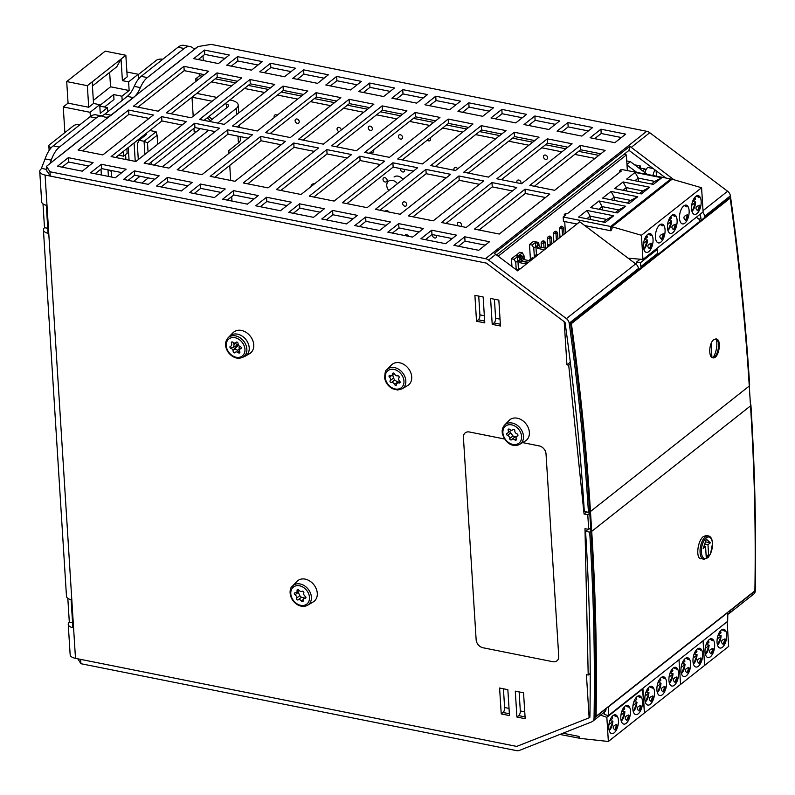 <?xml version="1.0" encoding="UTF-8"?>
<svg xmlns="http://www.w3.org/2000/svg" width="795" height="795" viewBox="0 0 795 795"><rect width="100%" height="100%" fill="white"/><g stroke="black" fill="none" stroke-linecap="round" stroke-linejoin="round"><path stroke-width="1.19" d="M50.135 163.462L51.278 160.133A23.939 11.388 -78.7 0 1 59.386 147.095L96.205 117.998A23.939 11.388 -78.7 0 1 102.247 116.11A23.939 11.388 -78.7 0 1 103.698 116.617A23.939 11.388 101.3 0 0 105.139 117.123A23.939 11.388 101.3 0 0 111.181 115.225L104.99 113.993A23.939 11.388 -78.7 0 1 101.134 115.881M102.247 116.11L96.056 114.868A23.939 11.388 101.3 0 0 90.014 116.766L53.195 145.853A23.939 11.388 101.3 0 0 45.086 158.901L41.211 168.918A10.772 4.621 -3.6 0 0 39.939 170.448A10.772 4.621 -3.6 0 0 39.75 171.452A10.772 4.621 -3.6 0 0 45.086 175.049L486.321 263.105L564.212 321.687L566.934 364.835L570.313 362.172M190.204 46.597L184.013 45.365A23.939 11.388 101.3 0 0 177.971 47.263L141.162 76.35A23.939 11.388 101.3 0 0 134.216 86.367A23.939 11.388 -78.7 0 1 127.27 96.384L133.461 97.626A23.939 11.388 101.3 0 0 140.407 87.599A23.939 11.388 -78.7 0 1 147.353 77.582L184.162 48.495A23.939 11.388 -78.7 0 1 190.204 46.597A23.939 11.388 -78.7 0 1 193.066 48.097L194.507 49.389M133.461 97.626L111.181 115.225M101.382 174.999L101.005 169.077M151.09 162.2L151.239 164.585M138.171 177.752L138.638 175.973M143.189 137.048L143.11 135.806M123.265 151.487L123.553 156.178L127.17 153.326L126.872 148.635M134.087 142.931L135.249 161.395M148.784 85.512L184.877 56.992M59.764 155.86L95.857 127.339M104.99 113.993L127.27 96.384M129.058 160.163L128.263 147.542M570.512 363.772L568.703 365.193L566.934 364.835M45.086 175.049L75.495 658.359L516.72 746.416L589.135 717.825L586.422 674.677L588.201 675.025L590.218 673.425M589.135 717.825L589.88 717.239M590.138 673.494L590.228 674.885M588.201 675.025L584.981 528.655L588.697 529.4L590.685 527.83M494.42 299.238L495.613 318.268L500.035 319.153M478.729 296.108L479.941 315.446A3.587 1.709 101.3 0 1 478.332 319.799L484.662 321.061M519.125 691.918L520.318 710.959L524.74 711.843M503.434 688.788L504.646 708.136A3.587 1.709 101.3 0 1 503.036 712.489L509.366 713.751M644.974 172.634A7.185 3.418 101.3 0 1 647.776 167.467L653.182 168.54M656.133 170.766L656.471 176.093M634.619 164.833L640.343 165.976L640.472 168.063M39.75 171.452L41.668 201.87A10.772 4.621 -3.6 0 0 46.309 205.319L48.078 233.362A10.772 4.621 176.4 0 1 43.427 229.924A10.772 4.621 176.4 0 1 44.5 227.718L43 203.917M47.75 228.235L44.5 227.718M43.427 229.924L66.482 596.28A10.772 4.621 -3.6 0 0 71.123 599.728L72.892 627.782A10.772 4.621 176.4 0 1 68.241 624.333A10.772 4.621 176.4 0 1 69.314 622.137L67.823 598.337M72.564 622.644L69.314 622.137M118.584 155.184L123.553 156.178M46.726 169.424L41.807 168.441M638.882 167.745A7.185 3.418 -78.7 0 1 640.343 165.976M653.003 175.397A7.185 3.418 -78.7 0 1 655.15 170.021M589.761 513.163L587.773 514.733L588.697 529.4M587.773 514.733L584.057 513.987L568.703 365.193M507.856 689.672L509.486 715.57L501.228 713.92L499.598 688.023L507.856 689.672M515.289 691.153L523.547 692.803L525.177 718.7L516.919 717.05L515.289 691.153M483.151 296.982L484.781 322.879L476.523 321.23L474.893 295.342L483.151 296.982M490.585 298.473L498.843 300.113L500.472 326.01L492.214 324.36L490.585 298.473M492.214 324.36L494.013 322.939A3.587 1.709 101.3 0 0 495.613 318.268M476.523 321.23L478.332 319.799M484.324 315.714L479.902 314.83A3.587 1.709 -78.7 0 1 479.941 315.446M516.919 717.05L518.718 715.619A3.587 1.709 101.3 0 0 520.318 710.959M501.228 713.92L503.036 712.489M509.029 708.405L504.606 707.52A3.587 1.709 -78.7 0 1 504.646 708.136M584.057 513.987L586.64 511.94M75.495 658.359A10.772 4.621 176.4 0 1 70.159 654.752L68.241 624.333M196.256 47.998A10.772 4.621 -3.6 0 0 193.92 48.763A10.772 4.621 -3.6 0 0 193.851 48.803M47.541 171.79A3.587 1.54 176.4 0 1 46.915 170.995A3.587 1.54 176.4 0 1 46.925 170.826M588.141 529.291L585.557 531.328A2506.565 1924.695 51.7 0 1 589.9 717.08A0.954 0.735 51.7 0 1 589.522 717.676L517.177 746.237A2.395 1.838 51.7 0 1 516.194 746.306L80.653 659.383L80.931 663.706L516.462 750.619A7.185 5.515 -128.3 0 0 519.413 750.41L591.768 721.85A5.744 4.412 -128.3 0 0 592.643 721.343A5.744 4.412 -128.3 0 0 594.044 718.253A2511.345 1928.372 -128.3 0 0 589.691 532.153L590.894 531.199L589.642 511.354A2511.345 1928.372 -128.3 0 0 570.562 323.466L729.363 197.985L730.188 198.144L571.386 323.635A2512.309 1929.107 51.7 0 1 590.466 511.513L591.719 531.368A2512.309 1929.107 51.7 0 1 596.091 716.315L595.266 716.156A2511.345 1928.372 -128.3 0 0 590.894 531.199M77.84 658.826L80.931 663.706M46.806 170.627L50.244 176.083L49.976 171.76L46.527 166.314L46.806 170.627M50.244 176.083L485.785 262.996A2.395 1.838 51.7 0 1 486.798 263.463L564.629 321.995A0.954 0.735 51.7 0 1 565.096 322.77A2506.565 1924.695 51.7 0 1 584.315 511.483L588.439 512.308L589.642 511.354M588.439 512.308A2511.345 1928.372 -128.3 0 0 569.19 323.227A5.744 4.412 -128.3 0 0 566.398 318.626L488.567 260.094A7.185 5.515 -128.3 0 0 485.507 258.683L49.976 171.76M49.161 150.414A4.79 2.057 176.4 0 1 49.121 150.195L48.853 145.883A4.79 2.057 -3.6 0 0 51.218 147.482L51.407 147.522M545.489 197.518L525.286 193.483L479.067 230.003M512.447 190.919L492.254 186.895L446.025 223.415M479.415 184.331L459.212 180.296L412.993 216.826M446.383 177.732L426.18 173.708L379.96 210.228M413.34 171.144L393.147 167.109L346.918 203.639M380.308 164.555L360.105 160.52L313.886 197.041M347.276 157.957L327.073 153.932L280.854 190.452M314.234 151.368L294.041 147.333L247.811 183.864M281.201 144.77L260.998 140.745L214.779 177.265M248.169 138.181L227.966 134.146L181.747 170.677M215.127 131.582L194.934 127.558L148.705 164.078M182.095 124.994L161.892 120.959L115.673 157.489M600.821 153.783L580.628 149.758L534.399 186.278M567.789 147.194L547.586 143.16L501.367 179.69M534.757 140.596L514.554 136.571L468.334 173.091M501.715 134.007L481.522 129.973L435.292 166.503M468.682 127.419L448.479 123.384L402.26 159.904M435.65 120.82L415.447 116.795L369.228 153.316M402.608 114.232L382.415 110.197L336.186 146.727M369.576 107.633L349.373 103.608L303.153 140.129M336.543 101.045L316.34 97.01L270.121 133.54M303.501 94.456L283.308 90.421L237.079 126.942M270.469 87.857L250.266 83.823L204.047 120.353M237.437 81.269L217.234 77.234L171.014 113.755M621.402 137.535L601.199 133.5L594.68 138.648M588.36 130.936L568.167 126.902L561.638 132.059M555.327 124.348L535.124 120.313L528.605 125.471M522.295 117.749L502.092 113.725L495.573 118.872M489.253 111.161L469.06 107.126L462.531 112.284M456.221 104.562L436.018 100.538L429.499 105.685M423.188 97.974L402.986 93.939L396.466 99.097M390.146 91.385L369.953 87.351L363.424 92.508M357.114 84.787L336.911 80.752L330.392 85.91M324.082 78.198L303.879 74.164L297.36 79.321M291.04 71.6L270.847 67.575L264.318 72.723M258.007 65.011L237.804 60.977L231.285 66.134M485.208 245.138L465.015 241.114L458.486 246.261M452.176 238.55L431.973 234.515L425.454 239.673M419.144 231.951L398.941 227.927L392.422 233.074M386.102 225.363L365.909 221.328L359.38 226.486M353.069 218.774L332.866 214.739L326.347 219.897M320.037 212.176L299.834 208.151L293.315 213.298M286.995 205.587L266.802 201.552L260.273 206.71M253.963 198.989L233.76 194.964L227.241 200.111M220.93 192.4L200.728 188.365L194.209 193.523M187.888 185.811L167.695 181.777L161.166 186.924M154.856 179.213L134.653 175.178L128.134 180.336M121.824 172.624L101.621 168.59L95.102 173.747M149.062 118.405L128.86 114.371L82.64 150.891M204.395 74.67L184.202 70.646L137.972 107.166M224.975 58.413L204.772 54.388L198.253 59.536M88.782 166.026L68.589 162.001L62.06 167.149M165.887 71.779L198.114 46.537L211.182 44.381L646.723 131.294A7.185 5.515 -128.3 0 1 649.773 132.705L727.604 191.237A5.744 4.412 -128.3 0 1 730.396 195.848A2511.345 1928.372 -128.3 0 1 749.645 384.919L749.228 385.257M585.557 531.328L589.691 532.153M590.725 528.546L589.969 528.397M592.643 721.343L604.667 711.843A5.744 4.412 -128.3 0 0 606.068 708.752A2511.345 1928.372 -128.3 0 0 606.078 708.424M608.483 706.526A2511.345 1928.372 51.7 0 1 608.483 706.844L608.334 715.609L604.19 714.437L604.23 712.191M608.334 715.609L727.673 621.312L727.822 612.548A2511.345 1928.372 -128.3 0 0 727.822 612.23M730.227 610.322A2511.345 1928.372 51.7 0 1 730.227 610.639A5.744 4.412 51.7 0 1 728.826 613.74A5.744 4.412 51.7 0 1 727.952 614.237L727.793 614.297M728.826 613.74L753.849 593.964A5.744 4.412 -128.3 0 0 755.25 590.874A2511.345 1928.372 -128.3 0 0 750.897 404.764M701.19 220.245A2506.565 1924.695 -128.3 0 0 700.564 215.723A0.954 0.735 -128.3 0 0 700.097 214.958L699.66 214.63M713.185 357.561C716.454 351.887 717.537 345.795 716.444 339.266M638.653 269.664A2511.345 1928.372 -128.3 0 0 638.484 268.472A5.744 4.412 -128.3 0 0 635.692 263.87L579.774 221.815L517.694 270.866L495.782 254.39A7.185 5.515 -128.3 0 0 494.242 253.466L629.7 146.429A7.185 5.515 51.7 0 1 631.25 147.353L673.912 179.74M629.7 146.429L628.964 150.414L496.607 255.006M665.654 177.931L629.481 150.722A2.395 1.838 -128.3 0 0 628.964 150.414M702.641 212.265A5.744 4.412 51.7 0 1 704.648 216.19A2511.345 1928.372 51.7 0 1 704.817 217.373M657.902 254.45A2511.345 1928.372 -128.3 0 0 657.733 253.267L657.197 249.461L655.776 249.302M636.596 264.675L636.268 262.3L640.353 262.767L640.889 266.573A2511.345 1928.372 51.7 0 1 641.058 267.756M636.268 262.3L640.074 259.289M657.197 249.461L640.353 262.767M525.018 189.17L549.792 194.109L499.26 234.038L474.486 229.099L525.018 189.17L525.286 193.483M491.976 182.572L516.76 187.521L466.228 227.45L441.454 222.501L491.976 182.572L492.254 186.895M458.944 175.983L483.718 180.932L433.196 220.851L408.411 215.912L458.944 175.983L459.212 180.296M425.911 169.395L450.685 174.334L400.153 214.262L375.379 209.314L425.911 169.395L426.18 173.708M392.869 162.796L417.653 167.745L367.121 207.664L342.347 202.725L392.869 162.796L393.147 167.109M359.837 156.208L384.611 161.147L334.089 201.075L309.305 196.127L359.837 156.208L360.105 160.52M326.805 149.609L351.579 154.558L301.047 194.487L276.272 189.538L326.805 149.609L327.073 153.932M293.762 143.02L318.547 147.959L268.014 187.888L243.24 182.949L293.762 143.02L294.041 147.333M260.73 136.422L285.504 141.371L234.982 181.3L210.198 176.351L260.73 136.422L260.998 140.745M227.698 129.833L252.472 134.782L201.94 174.701L177.166 169.762L227.698 129.833L227.966 134.146M194.656 123.245L219.44 128.184L168.908 168.113L144.133 163.164L194.656 123.245L194.934 127.558M161.623 116.646L186.398 121.595L135.875 161.514L111.091 156.575L161.623 116.646L161.892 120.959M580.35 145.435L605.134 150.384L554.602 190.313L529.828 185.364L580.35 145.435L580.628 149.758M547.318 138.847L572.092 143.796L521.57 183.715L496.796 178.776L547.318 138.847L547.586 143.16M514.285 132.258L539.06 137.197L488.528 177.126L463.753 172.177L514.285 132.258L514.554 136.571M481.243 125.66L506.027 130.609L455.495 170.528L430.721 165.589L481.243 125.66L481.522 129.973M448.211 119.071L472.985 124.01L422.463 163.939L397.689 158.99L448.211 119.071L448.479 123.384M415.179 112.473L439.953 117.421L389.421 157.35L364.647 152.402L415.179 112.473L415.447 116.795M382.137 105.884L406.921 110.823L356.389 150.752L331.614 145.813L382.137 105.884L382.415 110.197M349.104 99.286L373.879 104.234L323.356 144.163L298.582 139.214L349.104 99.286L349.373 103.608M316.072 92.697L340.846 97.646L290.314 137.565L265.54 132.626L316.072 92.697L316.34 97.01M283.03 86.108L307.814 91.047L257.282 130.976L232.508 126.027L283.03 86.108L283.308 90.421M249.998 79.51L274.772 84.459L224.25 124.388L199.475 119.439L249.998 79.51L250.266 83.823M216.965 72.921L241.74 77.86L191.207 117.789L166.433 112.85L216.965 72.921L217.234 77.234M600.931 129.188L625.705 134.126L614.873 142.683L590.099 137.744L600.931 129.188L601.199 133.5M567.888 122.589L592.673 127.538L581.841 136.094L557.066 131.145L567.888 122.589L568.167 126.902M534.856 116L559.63 120.939L548.808 129.496L524.024 124.557L534.856 116L535.124 120.313M501.824 109.402L526.598 114.351L515.766 122.907L490.992 117.958L501.824 109.402L502.092 113.725M468.782 102.813L493.556 107.752L482.734 116.309L457.96 111.37L468.782 102.813L469.06 107.126M435.749 96.215L460.524 101.164L449.702 109.72L424.918 104.771L435.749 96.215L436.018 100.538M402.717 89.626L427.491 94.575L416.659 103.131L391.885 98.183L402.717 89.626L402.986 93.939M369.675 83.038L394.449 87.977L383.627 96.533L358.853 91.594L369.675 83.038L369.953 87.351M336.643 76.439L361.417 81.388L350.595 89.944L325.811 84.995L336.643 76.439L336.911 80.752M303.611 69.851L328.385 74.79L317.553 83.346L292.779 78.407L303.611 69.851L303.879 74.164M270.568 63.252L295.342 68.201L284.521 76.757L259.746 71.808L270.568 63.252L270.847 67.575M237.536 56.664L262.31 61.613L251.488 70.159L226.704 65.22L237.536 56.664L237.804 60.977M464.737 236.791L489.521 241.74L478.689 250.296L453.915 245.347L464.737 236.791L465.015 241.114M431.705 230.202L456.479 235.151L445.657 243.707L420.883 238.758L431.705 230.202L431.973 234.515M398.673 223.614L423.447 228.553L412.615 237.109L387.841 232.17L398.673 223.614L398.941 227.927M365.63 217.015L390.415 221.964L379.583 230.52L354.809 225.571L365.63 217.015L365.909 221.328M332.598 210.427L357.372 215.365L346.55 223.922L321.776 218.983L332.598 210.427L332.866 214.739M299.566 203.828L324.34 208.777L313.508 217.333L288.734 212.384L299.566 203.828L299.834 208.151M266.524 197.239L291.308 202.178L280.476 210.735L255.702 205.796L266.524 197.239L266.802 201.552M233.492 190.641L258.266 195.59L247.444 204.146L222.67 199.197L233.492 190.641L233.76 194.964M200.459 184.052L225.233 189.001L214.402 197.558L189.627 192.609L200.459 184.052L200.728 188.365M167.417 177.464L192.201 182.403L181.369 190.959L156.595 186.02L167.417 177.464L167.695 181.777M134.385 170.865L159.159 175.814L148.337 184.37L123.563 179.422L134.385 170.865L134.653 175.178M101.353 164.277L126.127 169.216L115.295 177.772L90.521 172.833L101.353 164.277L101.621 168.59M128.591 110.058L153.365 114.997L102.833 154.926L78.059 149.987L128.591 110.058L128.86 114.371M183.923 66.323L208.707 71.272L158.175 111.201L133.401 106.252L183.923 66.323L184.202 70.646M204.504 50.075L229.278 55.014L218.446 63.57L193.672 58.621L204.504 50.075L204.772 54.388M68.31 157.678L93.095 162.627L82.263 171.183L57.488 166.234L68.31 157.678L68.589 162.001M149.043 85.085L95.142 127.667M162.796 59.247A4.79 2.057 -3.6 0 0 156.327 60.34L138.241 74.641M80.027 124.656A4.79 2.057 -3.6 0 0 73.557 125.749L49.499 144.76A4.79 2.057 -3.6 0 0 48.853 145.883M78.298 140.983L46.527 166.314M236.642 114.589L236.254 108.428A14.36 6.161 -3.6 0 0 238.202 105.049A14.36 6.161 -3.6 0 0 231.087 100.249L229.805 99.991M240.189 136.591L240.378 139.572A14.36 6.161 176.4 0 1 238.43 142.951L238.003 136.154M193.96 128.323L194.169 131.732L195.968 132.089M193.195 116.219L192.002 97.209L212.166 101.233M224.995 103.797L226.277 104.056A4.79 2.057 176.4 0 1 228.652 105.655A4.79 2.057 176.4 0 1 227.996 106.778L209.453 121.426M216.975 97.437L196.812 93.413L192.002 97.209M200.34 128.631L154.111 165.161M140.069 176.261L133.54 181.419M231.981 201.065L231.703 196.594M230.689 180.445L229.745 165.439M228.98 153.336L228.801 150.553L238.43 142.951M236.254 108.428L217.711 123.076M208.598 130.281L162.379 166.811M148.327 177.911L141.798 183.069M394.042 176.997A7.185 5.515 51.7 0 1 402.936 179.362M310.934 186.666A4.79 3.677 51.7 0 1 312.087 184.41A4.79 3.677 51.7 0 1 314.552 183.814M339.147 131.682A2.395 1.838 51.7 0 1 337.06 129.138A2.395 1.838 51.7 0 1 337.646 127.667A2.395 1.838 51.7 0 1 339.892 127.776A2.395 1.838 51.7 0 1 341.194 130.062M319.988 126.832A2.395 1.838 51.7 0 1 319.63 127.24A2.395 1.838 51.7 0 1 319.153 127.488M295.104 120.76A2.395 1.838 51.7 0 1 295.69 119.3A2.395 1.838 51.7 0 1 298.612 120.035A2.395 1.838 51.7 0 1 298.652 123.056A2.395 1.838 51.7 0 1 296.455 122.977A2.395 1.838 51.7 0 1 295.104 120.76M274.354 117.481A2.395 1.838 51.7 0 1 274.126 116.577A2.395 1.838 51.7 0 1 274.712 115.106A2.395 1.838 51.7 0 1 277.097 115.315M385.277 211.291A2.395 1.838 51.7 0 1 385.654 210.844A2.395 1.838 51.7 0 1 388.854 212.007M383.001 179.431A2.395 1.838 51.7 0 1 383.578 177.961A2.395 1.838 51.7 0 1 386.509 178.706A2.395 1.838 51.7 0 1 386.549 181.717A2.395 1.838 51.7 0 1 384.353 181.648A2.395 1.838 51.7 0 1 383.001 179.431M373.59 149.867A2.395 1.838 51.7 0 1 373.193 152.103A2.395 1.838 51.7 0 1 370.917 151.984M368.264 127.896A2.395 1.838 51.7 0 1 368.84 126.425A2.395 1.838 51.7 0 1 371.772 127.17A2.395 1.838 51.7 0 1 371.812 130.181A2.395 1.838 51.7 0 1 369.615 130.112A2.395 1.838 51.7 0 1 368.264 127.896M398.424 136.511A2.395 1.838 51.7 0 1 399.001 135.041A2.395 1.838 51.7 0 1 401.932 135.786A2.395 1.838 51.7 0 1 401.972 138.797A2.395 1.838 51.7 0 1 399.776 138.727A2.395 1.838 51.7 0 1 398.424 136.511M404.416 169.365A2.395 1.838 51.7 0 1 404.039 171.68A2.395 1.838 51.7 0 1 401.843 171.611A2.395 1.838 51.7 0 1 400.491 169.395A2.395 1.838 51.7 0 1 400.601 168.6M402.648 203.59A2.395 1.838 51.7 0 1 403.224 202.129A2.395 1.838 51.7 0 1 406.156 202.864A2.395 1.838 51.7 0 1 406.195 205.885A2.395 1.838 51.7 0 1 403.999 205.806A2.395 1.838 51.7 0 1 402.648 203.59M404.864 235.559A2.395 1.838 51.7 0 1 405.291 235.012A2.395 1.838 51.7 0 1 408.57 236.304M436.435 235.409A2.395 1.838 51.7 0 1 436.058 237.705A2.395 1.838 51.7 0 1 433.861 237.635A2.395 1.838 51.7 0 1 432.51 235.419A2.395 1.838 51.7 0 1 432.609 234.644M430.125 137.893A2.395 1.838 51.7 0 1 429.946 140.596A2.395 1.838 51.7 0 1 427.273 140.139M454.223 170.279A2.395 1.838 51.7 0 1 453.925 169.236A2.395 1.838 51.7 0 1 454.511 167.765A2.395 1.838 51.7 0 1 457.652 168.828M458.228 225.85A2.395 1.838 51.7 0 1 457.373 224.041A2.395 1.838 51.7 0 1 457.96 222.57A2.395 1.838 51.7 0 1 460.881 223.306A2.395 1.838 51.7 0 1 460.921 226.327A2.395 1.838 51.7 0 1 460.861 226.376M517.157 182.84A2.395 1.838 51.7 0 1 516.859 181.797A2.395 1.838 51.7 0 1 517.436 180.326A2.395 1.838 51.7 0 1 520.079 180.753A2.395 1.838 51.7 0 1 520.814 183.566M543.462 156.794A2.395 1.838 51.7 0 1 544.038 155.333A2.395 1.838 51.7 0 1 546.96 156.068A2.395 1.838 51.7 0 1 547.01 159.089A2.395 1.838 51.7 0 1 544.804 159.01A2.395 1.838 51.7 0 1 543.462 156.794M626.967 164.416L630.425 161.683L626.748 160.948M598.814 155.373L578.611 151.348M565.782 148.784L545.579 144.75M532.739 142.186L512.546 138.161M499.707 135.597L479.504 131.563M466.675 128.999L446.472 124.974M433.633 122.41L413.44 118.376M400.601 115.822L380.398 111.787M367.568 109.223L347.365 105.198M334.526 102.635L314.333 98.6M301.494 96.036L281.291 92.011M268.462 89.447L248.259 85.413M235.419 82.859L215.226 78.824M202.387 76.26L199.644 75.714L195.799 78.755L195.958 81.338M594.968 158.414L574.765 154.389M561.926 151.825L541.733 147.791M528.894 145.227L508.691 141.202M495.861 138.638L475.658 134.603M462.819 132.049L442.626 128.015M429.787 125.451L409.584 121.426M396.755 118.862L376.552 114.828M363.713 112.264L343.519 108.239M330.68 105.675L310.477 101.641M297.648 99.087L277.445 95.052M264.606 92.488L244.413 88.454M231.574 85.9L211.371 81.865M198.541 79.301L195.799 78.755M711.923 357.382L711.058 343.659M699.342 221.706L699.193 219.37L700.882 218.039M647.09 174.224L630.425 161.683M699.193 219.37L696.36 217.234M636.348 172.078L627.007 165.052M627.334 170.279L626.371 154.945L498.207 256.219M626.371 154.945L623.866 154.449M645.987 169.832L645.023 168.967L638.385 167.675M645.023 168.967L642.628 170.865M544.038 247.871L543.75 243.369L545.291 242.147L543.889 240.875L543.313 241.332L543.75 243.369L541.107 242.843L541.395 247.344M543.313 241.332L542.329 241.133L543.889 240.875M542.329 241.133L541.107 242.843M545.678 248.199L545.291 242.147M550.259 244.771L549.862 238.54L551.402 237.317L550.001 236.045L549.424 236.503L549.862 238.54L547.218 238.013L547.745 246.321M549.424 236.503L548.441 236.304L550.001 236.045M548.441 236.304L547.218 238.013M551.819 243.896L551.402 237.317M556.391 240.289L555.973 233.71L557.514 232.488L556.112 231.216L555.536 231.673L555.973 233.71L553.33 233.183L553.906 242.246M555.536 231.673L554.552 231.474L556.112 231.216M554.552 231.474L553.33 233.183M557.931 239.066L557.514 232.488M562.502 235.459L562.085 228.881L563.625 227.668L562.224 226.386L561.648 226.843L562.085 228.881L559.442 228.354L560.018 237.417M561.648 226.843L560.664 226.645L561.24 226.187L562.224 226.386M560.664 226.645L559.442 228.354M564.043 234.237L563.625 227.668M534.389 257.669L533.793 248.09L532.113 245.079L529.49 244.552L533.455 241.412L538.642 242.445L539.348 246.937L546.235 248.308M550.627 244.84L548.918 244.502L547.964 245.258L547.546 247.275M538.642 242.445L537.688 243.2L536.983 246.609L537.519 248.378L544.406 249.759M538.811 245.168L536.983 246.609L535.929 246.4L535.134 242.694L537.688 243.2M521.103 259.16L522.931 257.719L521.888 255.692L520.934 256.447L521.639 260.929L528.526 262.3M539.348 246.937L537.519 248.378M522.931 257.719L523.468 259.488L521.639 260.929M523.468 259.488L529.689 260.73M533.872 258.077L532.163 257.739L531.229 258.812M547.964 245.258L549.673 245.595M532.918 258.832L531.209 258.494M532.113 245.079L535.134 242.694M521.888 255.692L519.334 255.175L522.345 252.8L519.721 252.273L515.766 255.732M520.934 256.447L515.746 255.404M529.49 244.552L530.404 259.13M522.554 256.974L524.024 255.811L522.345 252.8M533.793 248.09L535.929 246.4L536.436 254.46M524.024 255.811L524.263 259.647M538.275 254.599L536.655 254.281L535.134 255.483L535.224 257.014M536.744 255.811L535.134 255.483M529.738 260.462L529.033 260.601M529.917 259.607L529.023 260.313M516.223 269.763L515.756 262.34L514.087 259.319L511.463 258.802L515.428 255.662L520.616 256.696L521.321 261.187L528.208 262.559M532.6 259.091L530.891 258.743L529.937 259.498L529.52 261.515M520.616 256.696L519.662 257.451L518.956 260.859L519.493 262.628L526.379 264M520.785 259.418L518.956 260.859L517.903 260.651L517.108 256.934L519.662 257.451M521.321 261.187L519.493 262.628M529.937 259.498L531.646 259.836M514.087 259.319L517.108 256.934M511.463 258.802L511.95 266.544M515.756 262.34L517.903 260.651L518.41 268.7M520.238 268.849L518.628 268.531L517.148 270.459M518.718 270.052L517.098 269.734M562.959 733.219L579.098 736.438L579.217 738.307L608.364 741.477L606.843 717.309L600.503 715.132M726.69 622.087L642.479 688.629L644.457 712.956L608.364 741.477M727.157 622.246L728.677 646.405L704.608 665.425L703.088 641.257L704.608 665.425L680.55 684.435L679.029 660.267L680.55 684.435L644.457 712.956L642.936 688.788L606.843 717.309M613.054 715.58A9.57 4.551 101.3 0 0 608.801 725.716A9.57 4.551 101.3 0 0 611.723 733.596A9.57 4.551 101.3 0 0 618.063 725.1A9.57 4.551 101.3 0 0 615.469 714.824A9.57 4.551 101.3 0 0 613.054 715.58M625.079 706.069A9.57 4.551 101.3 0 0 620.835 716.206A9.57 4.551 101.3 0 0 623.757 724.096A9.57 4.551 101.3 0 0 630.087 715.599A9.57 4.551 101.3 0 0 627.503 705.314A9.57 4.551 101.3 0 0 625.079 706.069M637.113 696.569A9.57 4.551 101.3 0 0 632.86 706.705A9.57 4.551 101.3 0 0 635.781 714.586A9.57 4.551 101.3 0 0 642.121 706.089A9.57 4.551 101.3 0 0 639.528 695.804A9.57 4.551 101.3 0 0 637.113 696.569M559.859 734.441L580.489 738.436M614.893 729.909L615.668 729.303L616.771 724.454C612.766 725.775 612.14 727.594 614.893 729.909L616.771 724.454M614.326 714.884L616.274 716.643L613.521 715.252M616.274 716.643L615.012 714.775M610.083 720.489L612.796 721.522L608.92 724.583M612.468 720.966L612.796 721.522A8.258 3.925 101.3 0 1 609.208 730.585M611.991 716.643A8.258 3.925 -78.7 0 1 612.607 718.501L609.844 720.677M612.607 718.501L612.269 717.945L612.607 718.501M626.927 720.409L629.044 715.888L628.795 714.944C624.8 716.265 624.174 718.084 626.927 720.409L628.795 714.944M625.556 705.741L628.308 707.133L627.036 705.274M622.117 710.988L624.83 712.012L620.955 715.083M624.492 711.465L624.83 712.012A8.258 3.925 101.3 0 1 621.243 721.075M621.879 711.177L624.641 708.991L624.304 708.444L624.641 708.991A8.258 3.925 -78.7 0 0 624.025 707.143M638.951 710.899L639.736 710.293L640.83 705.443C636.835 706.765 636.209 708.583 638.951 710.899L640.83 705.443M637.58 696.241L640.343 697.632L639.071 695.764M634.152 701.478L636.865 702.512L632.979 705.572M636.527 701.955L636.865 702.512A8.258 3.925 101.3 0 1 633.277 711.565M633.913 701.667L636.666 699.491L636.338 698.934L636.666 699.491A8.258 3.925 -78.7 0 0 636.05 697.632M649.147 687.059A9.57 4.551 101.3 0 0 644.894 697.195A9.57 4.551 101.3 0 0 647.816 705.076A9.57 4.551 101.3 0 0 654.156 696.579A9.57 4.551 101.3 0 0 651.562 686.304A9.57 4.551 101.3 0 0 649.147 687.059M661.172 677.559A9.57 4.551 101.3 0 0 656.928 687.685A9.57 4.551 101.3 0 0 659.84 695.575A9.57 4.551 101.3 0 0 666.18 687.079A9.57 4.551 101.3 0 0 663.587 676.793A9.57 4.551 101.3 0 0 661.172 677.559M673.206 668.048A9.57 4.551 101.3 0 0 668.953 678.185A9.57 4.551 101.3 0 0 671.874 686.065A9.57 4.551 101.3 0 0 678.215 677.569A9.57 4.551 101.3 0 0 675.621 667.293A9.57 4.551 101.3 0 0 673.206 668.048M650.986 701.399L651.761 700.783L652.864 695.933C648.859 697.255 648.233 699.073 650.986 701.399L652.864 695.933M650.419 686.363L652.367 688.122L649.614 686.731M652.367 688.122L651.105 686.264M646.176 691.978L648.889 693.002L645.013 696.072M648.551 692.445L648.889 693.002A8.258 3.925 101.3 0 1 645.302 702.065M648.084 688.122A8.258 3.925 -78.7 0 1 648.7 689.981L645.938 692.157M648.7 689.981L648.362 689.424L648.7 689.981M663.02 691.889L665.137 687.367L664.888 686.423C660.893 687.745 660.267 689.573 663.02 691.889L664.888 686.423M661.649 677.231L664.401 678.612L663.129 676.754M658.21 682.468L660.923 683.491L657.038 686.562M660.585 682.945L660.923 683.491A8.258 3.925 101.3 0 1 657.336 692.554M657.972 682.657L660.734 680.47L660.397 679.924L660.734 680.47A8.258 3.925 -78.7 0 0 660.118 678.622M675.044 682.378L675.82 681.772L676.923 676.923C672.918 678.244 672.292 680.063 675.044 682.378L676.923 676.923M673.673 667.721L676.426 669.112L675.164 667.244M670.235 672.958L672.948 673.991L669.072 677.052M672.62 673.435L672.948 673.991A8.258 3.925 101.3 0 1 669.36 683.054M670.006 673.146L672.759 670.97L672.431 670.414L672.759 670.97A8.258 3.925 -78.7 0 0 672.143 669.112M709.299 639.528A9.57 4.551 101.3 0 0 705.046 649.664A9.57 4.551 101.3 0 0 707.967 657.544A9.57 4.551 101.3 0 0 714.308 649.048A9.57 4.551 101.3 0 0 711.714 638.773A9.57 4.551 101.3 0 0 709.299 639.528M721.323 630.028A9.57 4.551 101.3 0 0 717.08 640.154A9.57 4.551 101.3 0 0 719.992 648.044A9.57 4.551 101.3 0 0 726.332 639.548A9.57 4.551 101.3 0 0 723.748 629.262A9.57 4.551 101.3 0 0 721.323 630.028M711.137 653.868L711.913 653.252L713.016 648.402C709.011 649.724 708.385 651.542 711.137 653.868L713.016 648.402M710.571 638.832L712.519 640.591L709.766 639.2M712.519 640.591L711.257 638.733M706.328 644.447L709.041 645.47L705.165 648.531M708.713 644.914L709.041 645.47A8.258 3.925 101.3 0 1 705.453 654.533M708.236 640.591A8.258 3.925 -78.7 0 1 708.852 642.449L706.089 644.626M708.852 642.449L708.514 641.893L708.852 642.449M723.172 644.357L725.288 639.836L725.04 638.892C721.045 640.214 720.419 642.032 723.172 644.357L725.04 638.892M721.8 629.69L724.553 631.081L723.281 629.223M718.362 634.937L721.075 635.96L717.189 639.031M720.737 635.414L721.075 635.96A8.258 3.925 101.3 0 1 717.488 645.023M718.124 635.125L720.886 632.939L720.548 632.393L720.886 632.939A8.258 3.925 -78.7 0 0 720.27 631.091M685.24 658.538A9.57 4.551 101.3 0 0 680.987 668.674A9.57 4.551 101.3 0 0 683.909 676.565A9.57 4.551 101.3 0 0 690.249 668.058A9.57 4.551 101.3 0 0 687.655 657.783A9.57 4.551 101.3 0 0 685.24 658.538M697.265 649.038A9.57 4.551 101.3 0 0 693.011 659.174A9.57 4.551 101.3 0 0 695.933 667.055A9.57 4.551 101.3 0 0 702.273 658.558A9.57 4.551 101.3 0 0 699.68 648.273A9.57 4.551 101.3 0 0 697.265 649.038M687.079 672.878L689.195 668.356L688.947 667.412C684.952 668.734 684.326 670.553 687.079 672.878L688.947 667.412M686.512 657.853L688.46 659.602L685.707 658.21M688.46 659.602L687.198 657.743M682.269 663.457L684.982 664.481L681.106 667.552M684.644 663.934L684.982 664.481A8.258 3.925 101.3 0 1 681.394 673.544M684.177 659.611A8.258 3.925 -78.7 0 1 684.793 661.46L682.031 663.646M684.793 661.46L684.455 660.913L684.793 661.46M699.103 663.368L699.888 662.762L700.981 657.912C696.986 659.234 696.36 661.052 699.103 663.368L700.981 657.912M697.732 648.71L700.494 650.101L699.222 648.233M694.303 653.947L697.016 654.981L693.131 658.041M696.678 654.424L697.016 654.981A8.258 3.925 101.3 0 1 693.429 664.034M694.065 654.136L696.827 651.96L696.49 651.403L696.827 651.96A8.258 3.925 -78.7 0 0 696.211 650.101M701.578 187.739L672.083 179.213L611.931 226.744L641.426 235.28L701.578 187.739L703.098 211.907L642.946 259.438L641.426 235.28M696.887 213.636A9.57 4.551 101.3 0 0 701.14 203.5A9.57 4.551 101.3 0 0 698.219 195.62A9.57 4.551 101.3 0 0 691.879 204.116A9.57 4.551 101.3 0 0 694.472 214.392A9.57 4.551 101.3 0 0 696.887 213.636M684.863 223.147A9.57 4.551 101.3 0 0 689.106 213.01A9.57 4.551 101.3 0 0 686.194 205.12A9.57 4.551 101.3 0 0 679.854 213.626A9.57 4.551 101.3 0 0 682.438 223.902A9.57 4.551 101.3 0 0 684.863 223.147M672.828 232.647A9.57 4.551 101.3 0 0 677.082 222.511A9.57 4.551 101.3 0 0 674.16 214.63A9.57 4.551 101.3 0 0 667.82 223.127A9.57 4.551 101.3 0 0 670.414 233.412A9.57 4.551 101.3 0 0 672.828 232.647M660.794 242.157A9.57 4.551 101.3 0 0 665.047 232.021A9.57 4.551 101.3 0 0 662.126 224.14A9.57 4.551 101.3 0 0 655.786 232.637A9.57 4.551 101.3 0 0 658.379 242.912A9.57 4.551 101.3 0 0 660.794 242.157M648.77 251.657A9.57 4.551 101.3 0 0 653.023 241.531A9.57 4.551 101.3 0 0 650.101 233.641A9.57 4.551 101.3 0 0 643.761 242.137A9.57 4.551 101.3 0 0 646.355 252.422A9.57 4.551 101.3 0 0 648.77 251.657M628.139 258.186L642.946 259.438M564.38 216.051L564.281 214.491L565.851 213.259L567.501 213.587L621.392 170.995L619.742 170.667L621.302 169.434L670.811 178.955L670.881 180.167M670.811 178.955L610.659 226.486L563.168 217.005L563.436 221.328L576.971 224.021M611.931 226.744L612.051 228.602L610.928 230.798L610.659 226.486M564.718 221.576L565.444 233.134M564.281 214.491L565.931 214.819L563.168 217.005M610.928 230.798L584.782 225.581M661.778 177.752L635.106 172.426L626.689 179.084L653.361 184.4L661.778 177.752L654.772 181.399L638.246 178.1L635.106 172.426M649.744 187.252L623.071 181.936L614.654 188.584L641.327 193.91L649.744 187.252L642.738 190.909L626.221 187.61L623.071 181.936M637.719 196.763L611.047 191.436L602.62 198.094L629.292 203.411L637.719 196.763L630.703 200.41L614.187 197.12L611.047 191.436M625.685 206.263L599.013 200.946L590.596 207.594L617.268 212.921L625.685 206.263L618.679 209.92L602.163 206.62L599.013 200.946M613.66 215.773L586.988 210.446L578.561 217.105L605.233 222.431L613.66 215.773L606.645 219.43L590.129 216.131L586.988 210.446M651.453 184.023L654.772 181.399M638.455 181.429L638.246 178.1L634.937 180.723M639.419 193.533L642.738 190.909M626.43 190.939L626.221 187.61L622.902 190.234M627.394 203.033L630.703 200.41M614.396 200.439L614.187 197.12L610.868 199.734M615.36 212.543L618.679 209.92M602.371 209.95L602.163 206.62L598.844 209.244M603.326 222.043L606.645 219.43M590.337 219.45L590.129 216.131L586.809 218.754M619.742 170.667L619.842 172.227M696.271 196.047L699.024 197.438L697.762 195.58M699.769 206.193L699.52 205.249C695.516 206.571 694.9 208.389 697.642 210.705L699.769 206.193L698.427 210.099M692.833 201.294L695.555 202.318A8.258 3.925 -78.7 0 1 691.968 211.381M692.604 201.473L695.357 199.297L695.029 198.74L695.357 199.297A8.258 3.925 101.3 0 0 694.741 197.438M691.67 205.378L695.555 202.318L695.218 201.761M684.247 205.557L686.999 206.948L685.727 205.08M687.735 215.703L687.486 214.759C683.491 216.081 682.865 217.9 685.618 220.215L687.735 215.703L686.393 219.609M672.212 215.057L674.965 216.449L673.703 214.59M675.7 225.204L675.462 224.26C671.457 225.581 670.831 227.4 673.584 229.725L675.7 225.204L674.359 229.109M668.774 220.304L671.487 221.328L667.611 224.399M670.682 216.459A8.258 3.925 101.3 0 1 671.298 218.307L670.96 217.76L671.298 218.307L668.535 220.493M671.159 220.781L671.487 221.328A8.258 3.925 -78.7 0 1 667.899 230.391M660.178 224.568L662.941 225.959L661.669 224.091M663.676 234.714L663.428 233.77C659.433 235.091 658.807 236.91 661.549 239.225L663.676 234.714L662.334 238.619M648.154 234.078L650.906 235.459L649.644 233.601M651.642 244.214L651.393 243.27C647.398 244.592 646.772 246.42 649.525 248.736L651.642 244.214L650.3 248.129M644.715 239.315L647.428 240.338L643.553 243.409M646.623 235.469A8.258 3.925 101.3 0 1 647.239 237.317L646.901 236.771L647.239 237.317L644.477 239.504M647.09 239.792L647.428 240.338A8.258 3.925 -78.7 0 1 643.841 249.401M708.653 555.496L706.248 557.394L705.572 546.602L703.168 548.51L706.367 539.179L710.382 542.806L707.977 544.704L708.653 555.496L706.099 554.98M707.977 544.704L704.698 544.048M710.382 542.806L705.463 541.822M705.572 546.602L703.933 546.284M92.17 81.885L93.522 103.459L88.712 107.265L87.351 85.691L121.039 59.069L116.815 66.75L92.429 86.019M122.4 80.643L121.039 59.069L125.849 55.262L127.21 76.847L122.4 80.643L128.591 81.885L129.138 90.511L110.555 86.804L109.65 72.415M125.849 55.262L105.208 51.148L66.71 81.567L87.351 85.691M90.362 116.497L90.093 112.304L63.252 106.947L64.872 132.616M63.252 106.947L68.062 103.141L66.71 81.567M107.991 169.862L108.398 176.401M107.742 111.817L107.484 107.623L100.259 113.327L99.723 104.692L90.093 112.304M126.902 72.017L138.221 74.273L138.519 79.003M138.221 74.273L128.591 81.885M129.138 90.511L121.913 96.215L122.182 100.409M125.59 154.578L125.898 159.527M149.828 130.499L156.108 131.751L144.074 141.252L144.899 154.389M138.3 159.606L137.297 143.736L139.115 140.268L146.34 134.564L145.018 134.295M139.115 140.268L144.074 141.252L147.472 142.871L157.102 135.269L156.108 131.751M148.049 151.905L147.472 142.871M157.102 135.269L157.668 144.292M108.289 169.921L111.389 171.392L112.244 170.706M111.747 177.066L111.389 171.392M104.483 107.027L113.973 99.534L113.655 94.565L121.913 96.215M99.773 105.536L113.655 94.565M107.484 107.623L99.802 106.093M93.522 103.459L99.723 104.692M93.333 100.409L110.555 86.804M88.712 107.265L68.062 103.141M227.927 337.984C224.627 342.098 224.746 346.918 228.284 352.443C232.885 357.939 237.814 359.509 243.061 357.144A12.273 9.421 -128.3 0 0 243.658 341.105A12.273 9.421 -128.3 0 0 227.927 337.984L232.428 333.294A13.167 10.106 51.7 0 1 233.223 332.568A13.406 10.295 51.7 0 1 250.345 336.245A13.406 10.295 51.7 0 1 249.6 353.646L245.287 356.18A12.72 9.769 51.7 0 1 243.26 357.025M229.606 336.335A12.72 9.769 51.7 0 1 245.913 339.574A12.72 9.769 51.7 0 1 245.287 356.18M232.975 342.307A23.9 16.814 57 0 0 234.058 344.404L233.621 347.236A23.9 2.415 156.7 0 1 231.365 347.892M237.228 345.149L233.621 347.236M238.381 344.921L235.529 343.688A23.9 13.108 -110 0 1 235.25 342.983M239.514 350.098A23.9 13.614 -123.7 0 1 239.037 349.542L239.474 346.7A23.9 5.615 -29.7 0 0 240.02 346.481M239.663 346.292L238.907 347.077L239.792 346.372M232.865 350.108A23.9 2.614 -38.6 0 0 234.694 349.035L237.566 350.247A23.9 16.307 72.7 0 0 239.484 352.92M233.313 349.75L237.268 346.272A3.925 3.011 51.7 0 1 236.751 345.428M239.772 351.718L239.504 352.374A6.489 4.979 51.7 0 0 239.871 352.274M237.268 346.272L238.719 345.447M211.868 119.518A7.185 5.515 -128.3 0 0 208.797 116.597M207.028 117.998A5.714 4.382 51.7 0 1 210.238 120.81M235.072 352.563A1.192 0.914 51.7 0 1 233.164 351.44A2.693 2.067 -128.3 0 0 230.928 348.359A1.192 0.914 51.7 0 1 230.48 346.242A2.693 2.067 -128.3 0 0 231.077 345.944A2.693 2.067 -128.3 0 0 231.464 343.271A1.192 0.914 51.7 0 1 232.925 342.267A2.693 2.067 -128.3 0 0 235.837 342.695A2.693 2.067 -128.3 0 0 236.145 342.377A1.192 0.914 51.7 0 1 238.053 343.5A2.693 2.067 -128.3 0 0 240.289 346.58A1.192 0.914 51.7 0 1 240.726 348.697A2.693 2.067 -128.3 0 0 240.14 348.995A2.693 2.067 -128.3 0 0 239.752 351.668A1.192 0.914 51.7 0 1 238.281 352.672A2.693 2.067 -128.3 0 0 235.37 352.255A2.693 2.067 -128.3 0 0 235.072 352.563M307.595 605.233C304.763 606.794 301.623 606.754 298.175 605.124C287.929 599.42 289.39 587.962 292.033 586.561L296.972 581.384A13.167 10.106 51.7 0 1 313.856 584.732A13.167 10.106 51.7 0 1 313.21 601.924L307.595 605.233A12.273 9.421 -128.3 0 0 308.202 589.194A12.273 9.421 -128.3 0 0 292.461 586.074A12.273 9.421 -128.3 0 0 292.063 586.521M295.054 594.819A1.192 0.914 51.7 0 1 295.213 592.812A2.693 2.067 -128.3 0 0 296.465 592.454A2.693 2.067 -128.3 0 0 297.082 590.526A1.192 0.914 51.7 0 1 298.89 590.119A2.693 2.067 -128.3 0 0 302.17 591.271A1.192 0.914 51.7 0 1 303.819 592.871A2.693 2.067 -128.3 0 0 305.23 596.31A1.192 0.914 51.7 0 1 305.071 598.317A2.693 2.067 -128.3 0 0 303.829 598.665A2.693 2.067 -128.3 0 0 303.203 600.603A1.192 0.914 51.7 0 1 301.404 601A2.693 2.067 -128.3 0 0 298.115 599.857A1.192 0.914 51.7 0 1 296.475 598.247A2.693 2.067 -128.3 0 0 295.054 594.819L298.334 592.225L299.755 595.654L301.404 597.264L304.565 598.079M297.529 591.619L298.334 592.225M386.907 369.715L391.418 365.024A13.167 10.106 51.7 0 1 408.292 368.363A13.167 10.106 51.7 0 1 407.646 385.565L402.041 388.864A12.273 9.421 -128.3 0 0 402.648 372.835A12.273 9.421 -128.3 0 0 386.907 369.715C385.545 369.894 384.82 372.795 384.72 378.4C385.774 383.021 388.407 386.479 392.611 388.755L397.589 390.017L402.041 388.864M391.508 382.574A1.192 0.914 51.7 0 1 390.176 380.686A2.693 2.067 -128.3 0 0 389.51 377.198A1.192 0.914 51.7 0 1 390.136 375.409A2.693 2.067 -128.3 0 0 391.935 375.17A2.693 2.067 -128.3 0 0 392.591 373.819A1.192 0.914 51.7 0 1 394.549 373.918A2.693 2.067 -128.3 0 0 397.679 375.816A1.192 0.914 51.7 0 1 399.01 377.714A2.693 2.067 -128.3 0 0 399.676 381.203A1.192 0.914 51.7 0 1 399.05 382.981A2.693 2.067 -128.3 0 0 397.242 383.22A2.693 2.067 -128.3 0 0 396.586 384.581A1.192 0.914 51.7 0 1 394.628 384.472A2.693 2.067 -128.3 0 0 391.508 382.574L394.787 379.98L398.136 382.514M392.71 374.564L393.455 378.092L394.787 379.98M397.46 183.695A7.185 5.515 -128.3 0 0 392.541 180.395A7.185 5.515 -128.3 0 0 388.497 181.23A7.185 5.515 -128.3 0 0 388.815 190.522M504.567 425.156L509.078 420.456A13.167 10.106 51.7 0 1 525.952 423.805A13.167 10.106 51.7 0 1 525.306 441.006L519.701 444.306A12.273 9.421 -128.3 0 0 520.308 428.276A12.273 9.421 -128.3 0 0 504.567 425.156C502.39 427.541 501.705 430.612 502.49 434.348C505.362 441.553 509.446 445.25 514.753 445.439L519.701 444.306A12.273 9.421 -128.3 0 1 515.021 445.359M516.323 438.92A1.192 0.914 51.7 0 1 514.832 439.873A2.693 2.067 -128.3 0 0 511.871 439.406A2.693 2.067 -128.3 0 0 511.602 439.685A1.192 0.914 51.7 0 1 509.704 438.522A2.693 2.067 -128.3 0 0 507.528 435.402A1.192 0.914 51.7 0 1 507.13 433.285A2.693 2.067 -128.3 0 0 507.767 432.977A2.693 2.067 -128.3 0 0 508.174 430.353A1.192 0.914 51.7 0 1 509.675 429.399A2.693 2.067 -128.3 0 0 512.626 429.866A2.693 2.067 -128.3 0 0 512.904 429.588A1.192 0.914 51.7 0 1 514.802 430.751A2.693 2.067 -128.3 0 0 516.979 433.871A1.192 0.914 51.7 0 1 517.376 435.988A2.693 2.067 -128.3 0 0 516.74 436.296A2.693 2.067 -128.3 0 0 516.323 438.92M509.635 431.496L512.984 435.928L514.882 437.091L516.83 436.226M511.274 430.204L507.767 432.977M571.386 323.635L570.562 323.466M596.091 716.315L754.892 590.834A2512.309 1929.107 -128.3 0 0 750.52 405.887L749.268 386.032A2512.309 1929.107 -128.3 0 0 730.188 198.144M700.952 558.815C695.536 558.458 697.493 540.58 703.476 536.466L706.447 535.512M712.459 357.671C717.935 358.316 721.115 340.31 715.788 338.889M713.761 339.684L716.216 338.938C722.228 339.505 718.68 359.529 712.857 357.79C708.256 357.452 708.941 342.973 713.761 339.684M556.957 660.804L556.937 660.814A7.423 5.694 -128.3 0 0 556.957 660.804A7.423 5.694 -128.3 0 0 558.756 656.253A7.423 5.694 51.7 0 1 556.937 660.814A7.423 5.694 51.7 0 1 552.754 661.688L482.972 647.756A7.423 5.694 51.7 0 1 476.145 639.796L463.415 437.409A7.423 5.694 51.7 0 1 465.214 432.858A7.423 5.694 51.7 0 1 469.398 431.993A7.423 5.694 -128.3 0 0 465.234 432.848A7.423 5.694 -128.3 0 0 465.224 432.858L465.234 432.848M558.736 656.273L546.026 453.866L558.736 656.273M546.026 453.866A7.423 5.694 -128.3 0 0 539.209 445.906L539.179 445.925A7.423 5.694 51.7 0 1 546.006 453.885M539.179 445.925L522.583 442.606M504.507 438.999L469.398 431.993L504.487 438.979M522.613 442.596L539.209 445.906M90.014 116.766L96.205 117.998M199.336 75.962L199.187 73.637M134.216 86.367L140.407 87.599M147.353 77.582L141.162 76.35M177.971 47.263L184.162 48.495M45.086 158.901L51.278 160.133M59.386 147.095L53.195 145.853M203.013 55.769L203.321 60.549M494.013 322.939L500.353 324.201M518.718 715.619L525.058 716.891M594.044 718.253L606.068 708.752M608.483 706.844L727.822 612.548M730.227 610.639L755.25 590.874M704.648 216.19L730.396 195.848M640.889 266.573L657.733 253.267M569.19 323.227L638.484 268.472M488.567 260.094L495.782 254.39M566.398 318.626L635.692 263.87M703.019 210.665L727.604 191.237M631.25 147.353L649.773 132.705M485.507 258.683L646.723 131.294M226.525 107.951L226.277 104.056M614.853 714.784L616.433 716.206M615.668 729.303L617.009 725.398M626.887 705.284L628.467 706.705M626.361 705.384L628.308 707.133M627.702 719.793L629.044 715.888M638.922 695.774L640.492 697.195M638.395 695.873L640.343 697.632M639.736 710.293L641.078 706.387M650.946 686.264L652.526 687.685M651.761 700.783L653.102 696.877M662.98 676.764L664.56 678.185M662.454 676.863L664.401 678.612M663.795 691.282L665.137 687.367M675.015 667.253L676.585 668.674M674.478 667.353L676.426 669.112M675.82 681.772L677.161 677.867M711.098 638.733L712.678 640.154M711.913 653.252L713.254 649.346M723.132 629.233L724.712 630.654M722.605 629.332L724.553 631.081M723.947 643.751L725.288 639.836M687.039 657.743L688.619 659.174M687.854 672.262L689.195 668.356M699.073 648.243L700.653 649.664M698.547 648.342L700.494 650.101M699.888 662.762L701.23 658.856M699.024 197.438L697.086 195.679M699.183 197.001L697.613 195.58M699.52 205.249L697.642 210.705M686.999 206.948L685.052 205.189M687.158 206.511L685.578 205.09M687.486 214.759L685.618 220.215M674.965 216.449L673.017 214.69M675.124 216.021L673.544 214.59M675.462 224.26L673.584 229.725M662.941 225.959L660.993 224.2M663.1 225.522L661.519 224.101M663.428 233.77L661.549 239.225M650.906 235.459L648.958 233.71M651.065 235.032L649.485 233.611M651.393 243.27L649.525 248.736M708.424 535.909A11.965 5.694 101.3 0 0 700.504 546.533A11.965 5.694 101.3 0 0 703.744 559.382L708.007 557.693L710.511 553.946L712.568 543.214C712.181 538.911 710.8 536.476 708.424 535.909L706.646 535.562M712.439 543.442A11.011 5.237 -78.7 0 1 704.678 558.597A11.011 5.237 -78.7 0 1 703.605 541.405A11.011 5.237 -78.7 0 1 712.439 543.442M234.694 349.035L237.626 345.994M237.566 350.247L238.858 349.303M234.058 344.404L235.399 343.37M228.721 352.175A10.842 8.328 51.7 0 1 233.541 337.527A10.842 8.328 51.7 0 1 244.562 352.712A10.842 8.328 51.7 0 1 228.721 352.175M238.281 352.672L238.907 352.185M230.928 348.359L231.603 347.832M292.431 588.032A10.842 8.328 51.7 0 1 308.609 593.686A10.842 8.328 51.7 0 1 299.397 604.965A10.842 8.328 51.7 0 1 292.431 588.032M298.115 599.857L301.404 597.264M301.404 601L303.253 599.539M296.475 598.247L299.755 595.654M297.082 590.526L298.264 589.592M305.071 598.317L305.916 597.651M385.416 378.698A10.842 8.328 51.7 0 1 397.53 370.838A10.842 8.328 51.7 0 1 400.829 388.059A10.842 8.328 51.7 0 1 385.416 378.698M399.05 382.981L400.143 382.127M394.628 384.472L397.907 381.878M389.51 377.198L392.79 374.604M390.176 380.686L393.455 378.092M392.591 373.819L393.535 373.074M514.117 444.574A10.842 8.328 51.7 0 1 503.364 429.201A10.842 8.328 51.7 0 1 519.274 430.135A10.842 8.328 51.7 0 1 514.117 444.574M514.832 439.873L516.263 438.741M509.704 438.522L512.984 435.928M508.174 430.353L509.535 429.28M507.528 435.402L510.807 432.818M750.52 405.887L591.719 531.368M749.268 386.032L590.466 511.513M239.613 127.448L239.464 125.063M238.699 112.96L238.202 105.049M609.308 730.873L612.935 721.343M612.736 718.213L612.19 716.404M621.332 721.373L624.959 711.833M624.761 708.703L624.224 706.904M633.367 711.863L636.994 702.333M636.795 699.202L636.258 697.394M645.401 702.363L649.028 692.823M648.829 689.692L648.283 687.884M657.425 692.852L661.052 683.312M660.854 680.182L660.317 678.383M669.46 683.342L673.087 673.812M672.888 670.682L672.341 668.873M705.553 654.822L709.18 645.292M708.981 642.161L708.434 640.353M717.577 645.321L721.204 635.781M721.005 632.651L720.469 630.852M681.484 673.842L685.111 664.302M684.922 661.172L684.376 659.373M693.518 664.332L697.145 654.802M696.947 651.671L696.41 649.863M695.486 199.008L694.939 197.2M692.057 211.669L695.685 202.139M671.427 218.019L670.881 216.22M667.999 230.689L671.626 221.149M647.369 237.029L646.822 235.231M643.93 249.7L647.557 240.16M296.465 592.454L299.089 590.387M303.829 598.665L305.846 597.065M397.242 383.22L399.726 381.252M391.935 375.17L394.181 373.402M516.74 436.296L517.943 435.342M511.871 439.406L515.279 436.723M512.626 429.866L513.302 429.33"/></g></svg>
